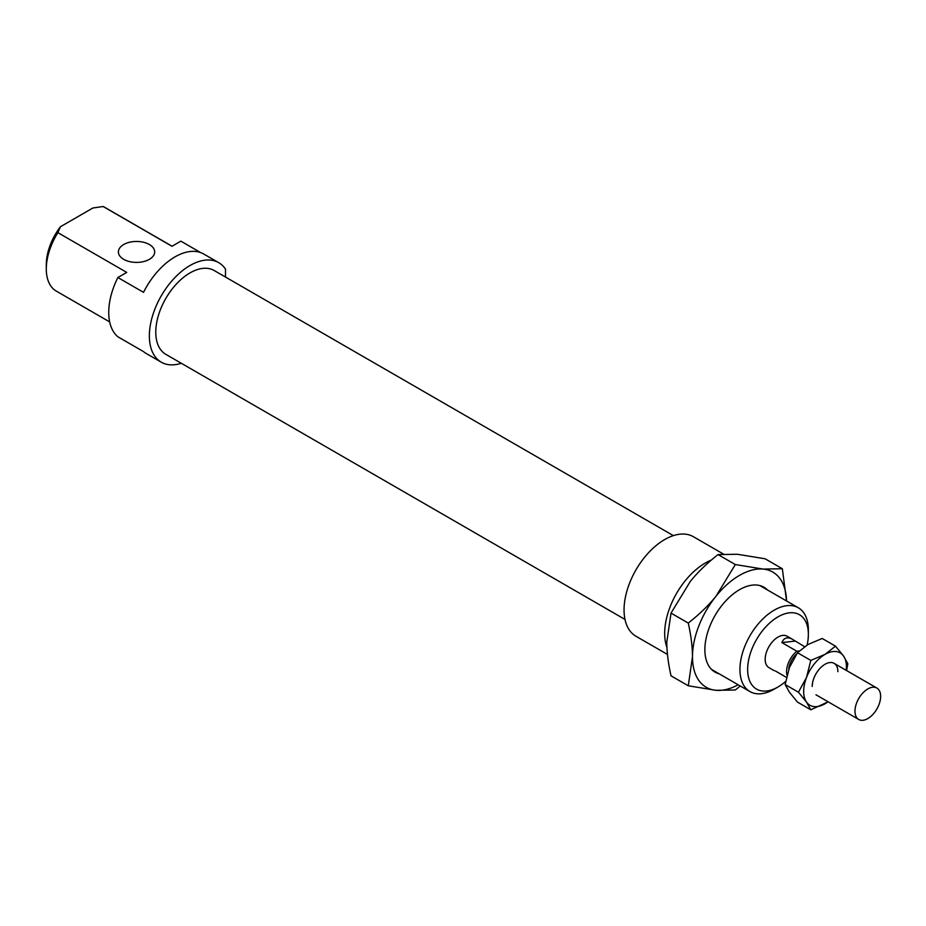 <?xml version="1.0" encoding="UTF-8"?>
<svg xmlns="http://www.w3.org/2000/svg" width="926" height="926" viewBox="0 0 926 926"><rect width="100%" height="100%" fill="white"/><g stroke="black" fill="none" stroke-linecap="round" stroke-linejoin="round"><path stroke-width="1.39" d="M879.7 702.464A18.138 10.475 120 0 0 876.876 688.053A18.138 10.475 120 0 0 855.913 705.068A18.138 10.475 120 0 0 858.738 719.479A18.138 10.475 120 0 0 879.7 702.464M796.765 653.802A15.117 8.728 120 0 0 789.473 665.343A15.117 8.728 120 0 0 788.732 669.417M799.3 650.943L796.823 651.221A18.138 10.475 120 0 0 787.494 665.562A18.138 10.475 120 0 0 786.984 675.204M796.823 651.221L781.857 642.575C783.928 637.736 787.436 636.625 792.367 639.253L804.555 646.649M775.328 670.956L786.463 677.392M781.857 642.575L795.006 641.139M719.166 673.804A48.985 28.278 -60 0 1 704.871 649.693A48.985 28.278 -60 0 1 739.515 589.688A48.985 28.278 -60 0 1 767.538 590.001M782.354 568.749L786.544 600.974A66.522 38.406 120 0 0 763.036 569.073L782.354 568.749L765.096 558.783L737.374 554.257L718.055 554.581C706.989 563.251 697.741 572.187 690.333 581.412L671.014 613.105L666.813 642.031C666.813 651.916 668.213 663.178 671.014 675.818L688.273 685.784L692.474 656.847C692.474 646.973 691.074 635.711 688.273 623.059C699.35 614.401 708.587 605.454 715.995 596.228L735.313 564.547L763.036 569.073A66.522 38.406 120 0 0 739.515 575.37A66.522 38.406 120 0 0 715.995 596.228A66.522 38.406 120 0 0 692.474 656.847A66.522 38.406 120 0 0 715.995 690.31A66.522 38.406 120 0 0 738.149 684.777M740.256 685.981L735.313 689.986L715.995 690.31L688.273 685.784M688.273 623.059L671.014 613.105M735.313 564.547L718.055 554.581M828.145 701.815L810.794 709.791L806.523 702.105L798.443 692.22L806.523 677.415A30.234 17.455 120 0 0 803.664 691.421A30.234 17.455 120 0 0 806.523 702.105A30.234 17.455 120 0 0 825.043 703.76A30.234 17.455 120 0 0 828.064 701.769M846.214 670.343A30.234 17.455 120 0 0 846.422 666.732A30.234 17.455 120 0 0 843.563 656.036L847.822 663.71L846.595 670.563M835.483 646.151L843.563 656.036A30.234 17.455 120 0 0 825.043 654.381L835.483 646.151L822.195 638.477L807.935 644.508L797.506 652.737L789.427 667.542L785.155 684.557L789.427 692.231L797.506 702.116L810.794 709.791M837.88 671.663A18.138 10.475 120 0 0 825.043 664.255A18.138 10.475 120 0 0 812.218 686.479M825.043 654.381A30.234 17.455 120 0 0 806.523 677.415L810.794 660.4L825.043 654.381M810.794 660.4L797.506 652.737M798.443 692.22L785.155 684.557M711.388 560.045A57.458 33.174 120 0 0 664.683 633.396A57.458 33.174 120 0 0 666.952 647.552M723.322 554.003L693.4 536.721A57.458 33.174 120 0 0 649.126 552.116A57.458 33.174 120 0 0 624.055 609.945A57.458 33.174 120 0 0 635.954 636.243L667.472 654.439M673.376 535.633L214.184 270.519A48.383 27.93 120 0 0 176.901 283.483A48.383 27.93 120 0 0 155.776 332.179A48.383 27.93 120 0 0 165.8 354.322L624.992 619.436M225.481 277.048L225.481 269.107A57.458 33.174 120 0 0 218.721 262.671A57.458 33.174 120 0 0 174.447 278.066A57.458 33.174 120 0 0 149.364 335.883A57.458 33.174 120 0 0 161.263 362.182A57.458 33.174 120 0 0 181.288 363.27M218.721 262.671L203.743 254.025A57.458 33.174 120 0 0 143.518 292.338L117.868 277.522L126.735 272.406L57.887 232.657L60.433 226.743L92.901 207.991L103.145 206.521L171.993 246.281L180.859 241.154L200.676 252.601M117.868 277.522A57.458 33.174 120 0 0 108.736 312.421A57.458 33.174 120 0 0 117.868 336.786L143.518 351.602A57.458 33.174 120 0 0 146.296 353.547L161.263 362.182M792.367 639.253L787.077 636.197A18.138 10.475 120 0 0 773.094 641.058A18.138 10.475 120 0 0 765.177 659.324A18.138 10.475 120 0 0 768.927 667.623L774.229 670.679M149.364 244.522A18.138 10.475 0 0 0 129.594 242.253A18.138 10.475 0 0 0 118.389 251.93A18.138 10.475 0 0 0 123.702 259.338A18.138 10.475 0 0 0 143.472 261.607A18.138 10.475 0 0 0 154.677 251.93A18.138 10.475 0 0 0 149.364 244.522M60.433 226.743A42.943 24.794 120 0 0 46.3 264.523L46.3 268.968A48.383 27.93 -60 0 1 57.887 232.657M103.145 206.521A48.383 27.93 -60 0 1 104.707 207.32L172.086 246.223M808.363 629.935A48.383 27.93 120 0 0 798.351 607.792A48.383 27.93 120 0 0 761.068 620.756A48.383 27.93 120 0 0 739.943 669.44A48.383 27.93 120 0 0 749.967 691.595A48.383 27.93 120 0 0 774.159 689.199L778.002 686.976A42.943 24.794 -60 0 1 747.641 669.44A42.943 24.794 -60 0 1 778.002 616.855A42.943 24.794 -60 0 1 808.363 634.379L808.363 629.935M808.363 634.379A42.943 24.794 -60 0 1 807.136 644.982M785.665 681.42A42.943 24.794 -60 0 1 778.002 686.976M109.673 321.924L56.324 291.123A48.383 27.93 -60 0 1 46.3 268.968M834.118 663.363L876.876 688.053M815.968 694.789L858.738 719.479M759.864 585.579L798.351 607.792M711.492 669.382L749.967 691.595"/></g></svg>
